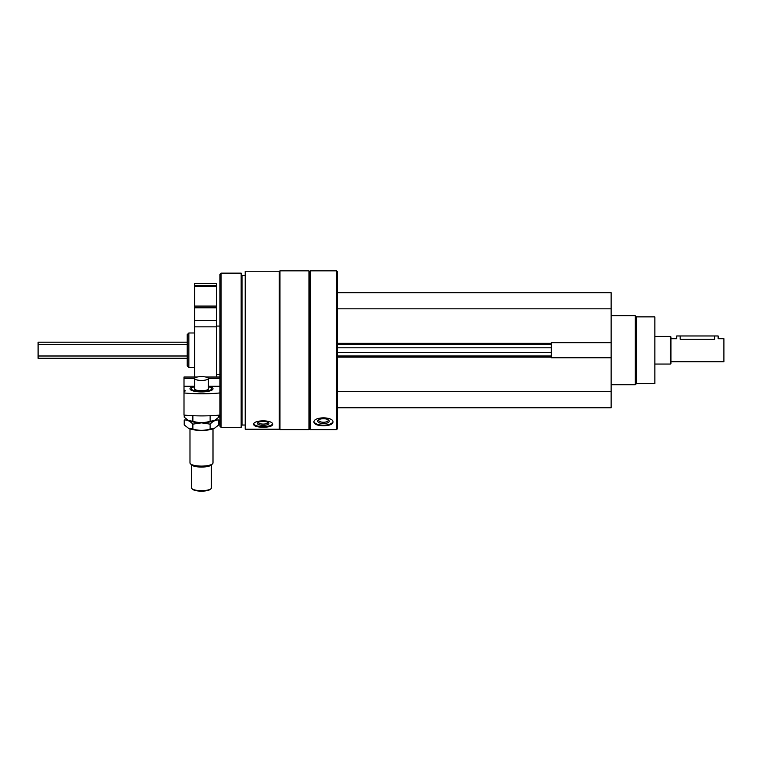 <?xml version="1.0" encoding="UTF-8"?>
<svg xmlns="http://www.w3.org/2000/svg" width="762" height="762" viewBox="0 0 762 762"><rect width="100%" height="100%" fill="white"/><g stroke="black" fill="none" stroke-linecap="round" stroke-linejoin="round"><path stroke-width="1.14" d="M337.271 407.775L611.134 407.775L611.134 292.703L337.271 292.703M611.134 357.778L551.297 357.778L551.297 342.7L611.134 342.7M245.221 429.235L245.221 271.243L279.283 271.243L279.283 429.235L245.221 429.235M253.622 424.472C254.194 426.272 257.385 427.177 263.176 427.196C268.967 427.177 272.148 426.272 272.72 424.472C273.301 419.672 253.06 419.662 253.622 424.472M310.353 429.635L310.353 270.843L336.585 270.843L336.585 429.635L310.353 429.635L309.658 428.949L309.658 271.539L310.353 270.843M313.915 422.196C314.487 424.472 317.678 425.644 323.469 425.71C329.26 425.644 332.442 424.472 333.013 422.196C333.594 416.433 313.353 416.423 313.915 422.196M336.585 429.635L337.271 428.949L337.271 271.539L336.585 270.843M308.972 429.635L308.972 270.843L279.968 270.843L279.968 429.635L308.972 429.635L309.658 428.949M245.221 425.034L242.002 425.034L242.002 275.444L241.163 273.148L221.056 273.148L221.056 427.339L241.163 427.339L241.163 273.148M221.056 427.339L219.904 426.187L219.904 274.291L221.056 273.148M187.223 365.874L187.223 334.604L188.852 332.984L188.852 367.503L187.223 365.874M332.937 421.672A9.554 4.039 0 0 1 323.469 425.186A9.554 4.039 0 0 1 313.992 421.681M323.469 423.586A5.753 2.429 0 0 1 318.373 420.024A5.753 2.429 0 0 1 323.469 418.719A5.753 2.429 0 0 1 328.555 420.024A5.753 2.429 0 0 1 323.469 423.586M328.022 419.672A4.753 2.01 0 0 1 328.222 420.253A4.753 2.01 0 0 1 323.469 422.262A4.753 2.01 0 0 1 318.707 420.253A4.753 2.01 0 0 1 318.916 419.672M272.596 423.929A9.554 3.267 0 0 1 263.176 426.653A9.554 3.267 0 0 1 253.756 423.929M263.176 425.358A5.753 1.972 0 0 1 257.813 422.672A5.753 1.972 0 0 1 263.176 421.424A5.753 1.972 0 0 1 268.529 422.672A5.753 1.972 0 0 1 263.176 425.358M267.9 422.262A4.753 1.629 0 0 1 267.929 422.453A4.753 1.629 0 0 1 263.176 424.082A4.753 1.629 0 0 1 258.413 422.453A4.753 1.629 0 0 1 258.442 422.262M337.271 308.82L611.134 308.82M337.271 391.668L611.134 391.668M337.271 355.997L551.297 355.997M337.271 344.491L551.297 344.491M636.451 316.868L636.451 383.61L654.863 383.61L654.863 316.868L636.451 316.868L635.298 315.716L611.134 315.716M636.451 383.61L635.298 384.762L635.298 315.716M219.904 386.258L208.54 386.258A11.506 3.172 0 0 1 212.522 389.677A11.506 3.172 0 0 1 201.492 391.935A11.506 3.172 0 0 1 190.471 389.677A11.506 3.172 0 0 1 194.443 386.258L184.004 386.258L184.004 377.028L197.187 377.028M219.904 378.562L208.397 378.562M194.596 378.562L184.004 378.562M184.004 392.954L184.004 415.08A55.235 15.221 180 0 0 219.904 415.08L219.904 392.954A55.235 15.221 0 0 1 184.004 392.954L184.004 391.649A4.143 1.143 0 0 0 185.156 390.858A4.143 1.143 0 0 0 184.004 390.068L184.004 386.258M184.004 390.068L184.004 391.649M219.904 377.028L205.797 377.028M211.388 464.877L211.388 487.956A9.896 2.724 180 0 1 210.979 488.737L210.312 489.347A9.201 2.534 180 0 1 201.492 491.157A9.201 2.534 180 0 1 192.681 489.347L192.014 488.737A9.896 2.724 180 0 1 191.595 487.956L191.595 464.877L190.471 463.839A11.506 3.172 180 0 1 189.986 462.925L189.986 428.882M208.397 388.239A7.134 1.962 180 0 1 208.331 389.306A7.134 1.962 180 0 1 201.492 390.706A7.134 1.962 180 0 1 194.662 389.306A7.134 1.962 180 0 1 194.596 388.239M208.397 378.514A6.906 1.905 180 0 1 201.492 380.419A6.906 1.905 180 0 1 194.596 378.514A6.906 1.905 180 0 1 201.492 376.609A6.906 1.905 180 0 1 208.397 378.514L208.397 388.963A6.906 1.905 180 0 1 208.207 389.401M194.786 389.401A6.906 1.905 180 0 1 194.596 388.963L194.596 378.514M208.397 386.705A10.096 2.781 180 0 1 211.169 387.944A10.096 2.781 180 0 1 201.492 391.525A10.096 2.781 180 0 1 191.824 387.944A10.096 2.781 180 0 1 194.596 386.705M212.998 428.882L212.998 462.925A11.506 3.172 180 0 1 212.522 463.839A11.506 3.172 180 0 1 201.492 466.096A11.506 3.172 180 0 1 190.471 463.839L191.824 465.087A10.096 2.781 180 0 0 201.492 467.068A10.096 2.781 180 0 0 211.169 465.087L212.522 463.839M210.979 488.737A9.896 2.724 180 0 1 201.492 490.68A9.896 2.724 180 0 1 192.014 488.737M214.379 420.567A14.726 4.058 180 0 1 214.274 420.624A14.726 4.058 180 0 1 201.492 422.662A14.726 4.058 180 0 1 188.709 420.624A14.726 4.058 180 0 1 188.614 420.576A14.726 4.058 180 0 0 201.492 422.662A14.726 4.058 180 0 0 214.379 420.567M218.77 415.185L218.77 417.195L214.474 420.519L210.131 421.31C204.378 422.996 198.615 422.996 192.862 421.31L188.509 420.519L184.223 417.195L184.223 415.1M192.862 421.31L192.862 416.395M210.131 421.31L210.131 416.395M184.223 420.014C187.09 419.7 189.967 421.072 192.862 424.139L201.492 422.853L210.131 424.139C212.998 421.081 215.884 419.71 218.77 420.014L218.77 424.929L214.474 428.263L210.131 429.054C204.378 430.74 198.615 430.74 192.862 429.054L188.509 428.263L184.223 424.929L184.223 420.014M214.379 428.311A14.726 4.058 180 0 1 214.274 428.358A14.726 4.058 180 0 1 201.492 430.406A14.726 4.058 180 0 1 188.709 428.358A14.726 4.058 180 0 1 188.614 428.311M192.862 429.054L192.862 424.139M210.131 429.054L210.131 424.139M670.97 361.75L723.9 361.75L723.9 338.738L718.147 338.738L718.147 335.975L676.723 335.975L676.723 338.738L670.97 338.738M714.699 335.975L714.699 339.261C719.147 338.69 719.147 338.69 714.699 339.261L680.171 339.261C675.723 338.69 675.723 338.69 680.171 339.261C675.723 338.69 675.723 338.69 680.171 339.261L680.171 335.975M187.223 358.292L38.1 358.292L38.1 342.186L187.223 342.186M670.398 336.433L670.398 364.046L670.97 363.474L670.97 337.004L670.398 336.433L654.863 336.433M194.596 283.502L216.456 283.502L216.456 285.807L194.596 285.807L194.596 283.502M216.456 306.076L194.596 306.076L194.596 285.807L216.456 285.807L216.456 377.028M194.596 306.076L194.596 307.8L216.456 307.8M194.596 377.028L194.596 307.8M337.271 343.338L551.297 343.338M337.271 357.14L551.297 357.14M337.271 352.673L551.297 352.673M337.271 347.805L551.297 347.805M38.1 355.997L187.223 355.997M38.1 344.491L187.223 344.491M194.596 286.512L216.456 286.512M194.596 320.64L216.456 320.64M194.596 326.841L216.456 326.841M309.658 271.539L308.972 270.843M279.283 428.949L279.968 429.635M279.283 271.539L279.968 270.843M245.221 275.444L242.002 275.444M242.002 425.034L241.163 427.339M194.596 332.984L188.852 332.984M194.596 367.503L188.852 367.503M635.298 384.762L611.134 384.762M670.398 364.046L654.863 364.046M216.456 374.409L219.904 374.409M216.456 326.079L219.904 326.079"/></g></svg>
